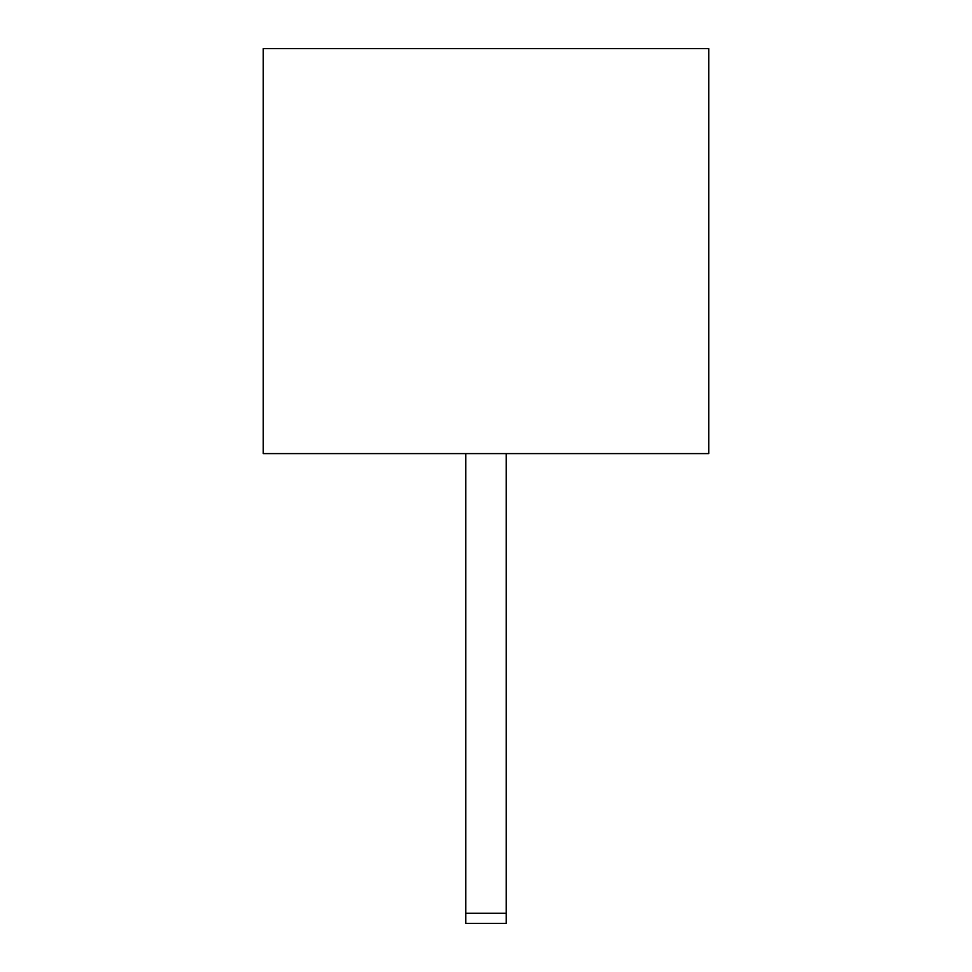 <?xml version="1.0" encoding="UTF-8"?>
<svg xmlns="http://www.w3.org/2000/svg" width="972" height="972" viewBox="0 0 972 972"><rect width="100%" height="100%" fill="white"/><g stroke="black" fill="none" stroke-linecap="round" stroke-linejoin="round"><path stroke-width="1.46" d="M465.746 913.279L465.746 923.4L506.254 923.4L506.254 913.279L465.746 913.279L465.746 453.596M506.254 453.596L506.254 913.279M708.746 48.6L708.746 453.596L263.254 453.596L263.254 48.6L708.746 48.6"/></g></svg>

